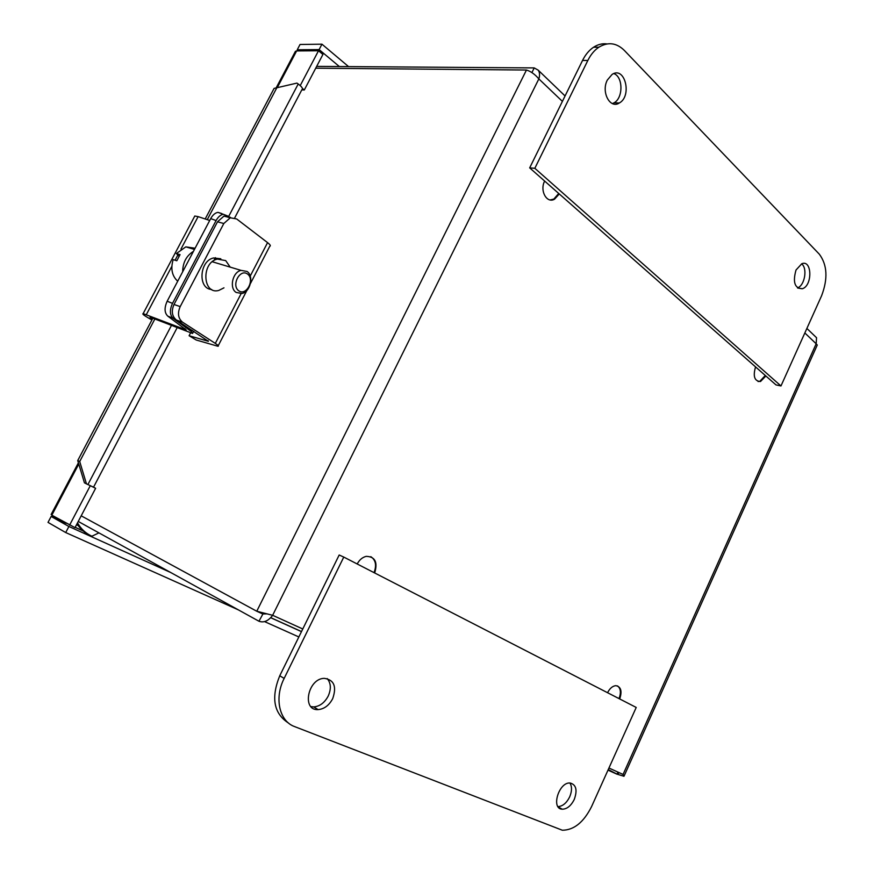 <?xml version="1.0" encoding="UTF-8"?>
<svg xmlns="http://www.w3.org/2000/svg" width="874" height="874" viewBox="0 0 874 874"><rect width="100%" height="100%" fill="white"/><g stroke="black" fill="none" stroke-linecap="round" stroke-linejoin="round"><path stroke-width="1.31" d="M559.273 193.952L554.575 199.152C546.851 203.893 539.487 190.685 544.644 181.06M765.864 375.995L760.478 381.534C754.481 381.173 752.842 376.301 755.562 366.905M607.561 692.711C609.79 688.362 612.543 686.014 615.82 685.653C620.977 686.691 622.277 691.126 619.699 698.96M357.204 563.97C359.433 559.819 362.437 557.284 366.206 556.356C375.088 556.629 377.907 562.157 374.684 572.962M531.895 72.597L534.222 67.91L316.672 66.38M265.073 613.417L262.55 613.865L256.759 611.243L81.195 515.824M315.722 68.194L526.454 70.029C530.813 71.34 534.954 74.29 538.843 78.9C539.979 75.306 539.761 72.4 538.198 70.171L534.222 67.91M78.245 521.45L258.955 621.239C263.773 622.998 268.34 621.021 272.644 615.296L256.759 611.243L526.454 70.029M607.998 770.125L616.978 774.189L608.217 769.633M266.788 613.876L262.571 613.963L258.147 611.549M618.639 772.419L618.399 773.566L617.033 774.146L608.238 769.579M262.856 614.083L258.955 621.239M815.726 336.949L816.545 337.746L816.174 343.777L817.266 345.033L624.244 775.708M617.951 772.113L617.033 774.146L623.981 776.276L623.075 774.44L816.174 343.777L804.845 332.961M55.007 516.982L51.14 516.468L68.893 526.487L65.714 532.55L238.394 609.877M264.603 621.622L298.853 636.96M68.893 526.487L170.758 572.536M270.689 617.71L301.475 631.629M93.747 487.321L95.627 488.271L75.011 527.634L51.817 515.19L51.38 514.01M66.326 523.351L51.14 516.468L48.015 522.39L65.714 532.55M53.653 516.982L54.21 516.534M321.949 44.181L300.033 44.476L297.236 49.774L319.119 49.589L321.949 44.181L348.573 66.61M297.979 50.911L297.236 49.774L298.613 50.911M95.627 488.271L91.857 486.457M90.284 485.704L69.581 525.176M295.008 54.002L295.434 51.315L296.636 50.921L318.507 50.758L322.921 54.45L304.305 89.978L301.803 89.902M339.363 66.544L319.119 49.589M318.507 50.758L300.23 85.586M302.437 88.471L304.305 89.978M274.097 88.405L296.942 83.096L274.097 88.405L205.193 218.981M84.439 482.83L77.72 460.565L79.709 461.516L86.45 483.857L84.439 482.83M296.942 83.096L298.209 83.991C302.033 86.865 303.256 88.777 301.891 89.716L234.702 217.888M77.72 460.565L152.83 318.234M79.709 461.516L154.851 319.021M207.258 219.658L276.763 87.87M177.116 327.739L93.529 487.2L86.45 483.857M612.401 103.591L614.072 102.815C623.337 97.997 623.195 76.661 613.788 73.591M607.321 80.069L612.095 74.432C624.877 65.725 632.394 96.02 619.349 102.979C610.139 109.316 600.919 92.065 607.321 80.069M797.503 287.907C804.779 285.547 807.751 268.089 801.589 263.828M796.006 270.033L801.775 263.751C812.11 259.316 812.667 285.667 802.387 288.737C794.739 288.486 792.62 282.258 796.006 270.033M780.974 385.958L534.833 168.3L587.841 60.448C590.748 54.614 594.418 50.2 598.865 47.207C608.009 41.712 616.487 42.771 624.287 50.375L819.32 254.181C827.296 264.898 828.049 278.773 821.582 295.783L780.974 385.958L775.981 384.899L529.677 167.874L582.543 60.448C585.438 54.636 589.109 50.233 593.544 47.251C597.892 44.421 602.372 43.307 606.982 43.929M534.833 168.3L529.677 167.874M557.973 806.615C562.659 806.32 566.56 803.075 569.673 796.88C572.011 791.265 572.109 786.644 569.935 783.028M574.273 799.426C571.039 805.839 567.029 809.095 562.244 809.204C550.642 808.931 558.901 781.706 570.176 783.028C576.195 784.677 577.561 790.151 574.273 799.426M310.926 706.596L313.7 706.913C319.797 706.378 324.636 702.74 328.231 696.032C331.312 688.941 330.973 683.129 327.215 678.574M332.699 698.643C329.105 705.394 324.243 709.043 318.136 709.601C301.552 710.835 307.746 678.617 324.188 678.344C334.043 679.721 336.883 686.483 332.699 698.643M343.777 557.077L636.217 707.448L591.556 806.636C583.701 822.259 573.967 830.125 562.343 830.234L294.56 726.578C279.309 721.225 274.097 698.053 284.159 678.399L343.777 557.077L339.178 555.001L279.746 675.777C270.831 697.834 273.781 713.621 288.617 723.126M230.343 217.287L223.963 216.107L217.495 221.81L223.82 223.515L230.288 217.79L236.668 218.959L267.575 242.633C270.252 244.742 270.984 245.965 269.749 246.293L250.467 283.493M180.197 306.588L174.002 304.491C171.162 311.144 171.97 316.333 176.417 320.048L208.394 341.308L189.09 335.725L196.202 339.997L217.932 346.268C219.024 346.235 218.15 345.274 215.299 343.395L182.579 322.2C178.132 318.475 177.346 313.274 180.197 306.588L223.82 223.515M211.65 289.469C197.688 288.966 199.316 260.769 213.584 257.961L220.794 258.78M174.002 304.491L217.495 221.81M223.973 287.841L218.74 290.452C202.659 295.019 201.053 262.506 217.364 259.086L225.71 260.605L230.19 267.116M189.09 335.725L190.532 332.961M221.723 213.518L217.943 212.36C215.146 212.863 212.732 214.949 210.7 218.609L216.097 220.554C218.129 216.883 220.543 214.796 223.329 214.283L227.732 216.009M151.912 319.96L149.53 318.628C144.101 315.514 141.97 313.842 143.15 313.624L186.217 329.979L167.764 316.104L173.085 318.267C169.742 314.968 169.545 310.008 172.506 303.376L167.163 301.224L210.7 218.609M172.506 303.376L216.097 220.554M167.163 301.224C164.203 307.845 164.399 312.794 167.764 316.104M213.868 260.605L215.408 257.655M209.716 220.477L198.114 216.632L194.793 216.02L194.345 216.872M173.085 318.267L191.319 331.519L192.586 333.453L151.617 317.754L150.011 317.284L152.284 319.261M178.984 256.213L176.384 253.536L180.055 254.64L176.821 260.758L173.161 259.633C170.485 268.788 171.992 275.976 177.706 281.22M195.088 248.227L185.823 246.872L176.384 253.536M247.517 274.021C255.132 279.429 246.413 296.286 238.788 290.823C231.02 285.459 239.924 268.362 247.517 274.021M247.047 271.453L241.038 270.372C232.582 272.054 229.043 288.092 236.144 292.44L241.901 293.489C250.379 291.96 254.115 275.998 247.047 271.453M193.438 251.362C186.391 255.743 182.808 262.55 182.666 271.803M550.172 199.938L553.832 199.075L558.715 193.46M758.064 381.534L759.746 381.381L765.296 375.481M374.017 572.623C376.814 565.314 375.733 559.994 370.805 556.662M619.032 698.61C621.239 692.645 620.726 688.406 617.503 685.904M270.743 617.656L301.508 631.563M562.397 101.384L538.843 78.9L272.644 615.296L302.775 628.985M608.938 768.017L623.075 774.44M83.161 530.977L75.153 527.35M76.497 524.782L78.157 525.536M296.636 50.921L277.266 87.651M78.769 464.061L51.817 515.19M87.903 484.557L171.402 325.499M228.715 216.348L298.209 83.991M587.841 60.448L582.543 60.448M284.159 678.399L279.746 675.777M215.299 343.395L241.115 293.642M250.226 276.064L267.575 242.633M176.417 320.048L182.579 322.2M207.728 341.166L208.045 340.554M184.48 329.476L184.949 328.558M146.351 314.564L171.828 266.362M175.073 260.223L177.783 255.088M180.962 249.09L198.114 216.632M191.319 331.519L192.04 330.154M77.513 522.86C80.954 528.945 85.75 533.391 91.89 536.221L98.926 532.878M553.832 199.075L554.575 199.152M759.746 381.381L760.478 381.534M618.399 773.556L618.683 772.922M816.556 337.735L806.877 328.438M565.063 95.965L538.209 70.16M83.052 530.879L75.175 527.306M65.867 523.089L51.675 516.665M53.959 516.993L54.647 516.774M51.129 514.502L78.398 462.805M276.129 87.924L295.434 51.315M619.349 102.979L614.072 102.815M802.387 288.737L797.678 288.038M598.865 47.207L593.544 47.251M562.244 809.204L558.158 806.877M318.136 709.601L313.7 706.913M230.288 217.79L223.963 216.107M213.584 257.961L217.364 259.086M218.238 345.689L246.861 290.474M223.329 214.283L217.943 212.36M143.15 313.624L194.793 216.02M192.881 332.885L193.733 331.246M212.273 261.752L241.038 270.372M185.823 246.872L194.465 249.418M90.601 535.773C84.964 533.129 80.43 529.152 76.999 523.843"/></g></svg>
